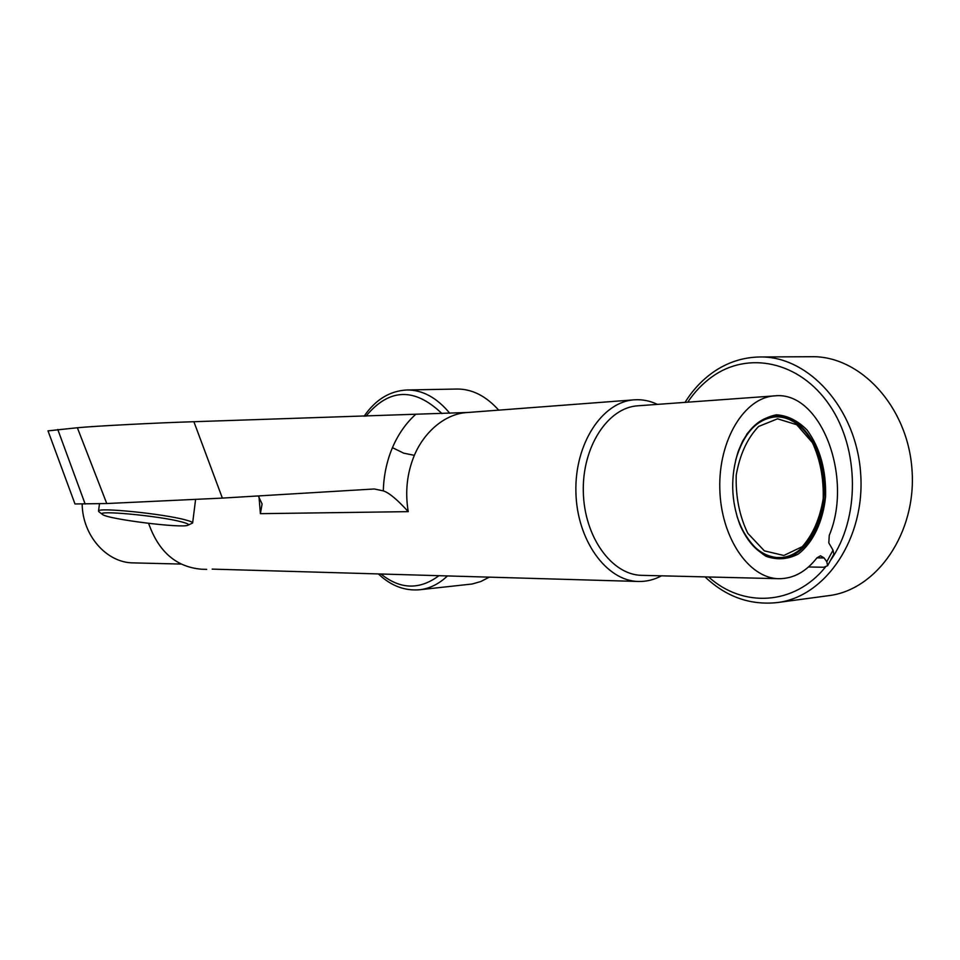 <?xml version="1.0" encoding="UTF-8"?>
<svg xmlns="http://www.w3.org/2000/svg" width="960" height="960" viewBox="0 0 960 960"><rect width="100%" height="100%" fill="white"/><g stroke="black" fill="none" stroke-linecap="round" stroke-linejoin="round"><path stroke-width="1.44" d="M212.172 569.112L638.388 581.472C606.312 580.992 576.804 540.096 575.904 492C574.584 443.904 602.184 401.736 634.212 399.828C642.156 399.264 649.884 400.788 657.408 404.376M661.488 575.82C654.108 579.804 646.404 581.676 638.388 581.472M467.808 412.488L467.604 412.5C445.56 413.436 424.296 431.676 414.348 455.34C407.004 473.172 404.964 491.94 408.24 511.644L260.388 513.672L258.996 496.56M148.62 523.368C158.592 551.76 176.22 567.048 201.492 569.22L206.688 569.364M48.012 430.86L77.364 427.752C94.284 426.084 157.98 422.772 193.884 421.716L468.3 412.452M258.312 495.936L262.092 503.964L260.388 513.672M74.988 503.964L106.764 503.532L222.36 498.096L374.316 488.976L383.304 490.884C388.956 492.648 397.272 499.56 408.24 511.644M383.304 490.884C383.724 475.536 386.772 461.124 392.436 447.66C398.148 434.364 405.816 423.36 415.428 414.612M447.264 576.108C438.744 584.1 429.516 588.648 419.556 589.764L472.14 584.004L480.768 581.544L489.072 577.284M498.708 410.136C485.928 395.94 471.984 388.908 456.876 389.04L406.92 389.976C389.76 390.888 375.492 399.648 364.104 416.256M181.608 521.892C159.624 515.892 94.608 509.796 102.468 514.416C106.572 519 182.16 528.54 187.896 525.228C189.516 524.52 187.428 523.404 181.608 521.892M187.956 525.192L192.624 523.02C192.756 522.228 190.296 521.172 185.22 519.852C163.116 513.744 96.852 507.084 98.508 511.092L99.036 511.848M759.888 356.976C808.452 355.848 856.284 408.216 860.64 473.256C865.548 538.272 825.6 596.892 777.312 602.568L828.612 595.668C876.876 589.956 916.788 532.848 912 469.692C907.764 406.5 860.172 355.632 811.62 356.712L759.888 356.976C742.512 357.264 726.612 362.58 712.188 372.912C701.508 380.664 692.46 390.492 685.032 402.372M774.576 395.88L637.812 405.804C607.86 407.484 582.096 446.904 583.32 491.82C584.16 536.76 611.724 574.992 641.712 575.34L778.788 578.7C748.632 578.388 720.72 537.12 719.796 488.544C718.488 439.98 744.468 397.524 774.576 395.88C820.836 390.408 853.56 477.576 829.26 535.344L828.804 542.892L833.028 550.2L833.82 554.232L827.592 565.716L823.812 567.252L808.5 566.976M827.592 565.716L826.788 561.696L824.076 557.94L820.524 555.804L816.972 557.808C806.076 571.788 793.344 578.748 778.788 578.7M746.7 434.28C755.46 423.36 765.384 416.868 776.484 414.804C787.632 415.572 797.856 420.684 807.18 430.152C820.116 448.08 826.248 470.268 825.576 496.716C822.996 521.664 812.988 542.856 798.252 554.052C787.788 559.452 777.06 560.196 766.056 556.296C755.52 549.612 746.808 539.1 739.908 524.748C730.896 500.52 730.332 476.1 738.216 451.5L742.692 441.048L747.144 433.992C755.304 422.796 764.784 416.784 775.608 415.968C800.964 414.276 823.584 447.9 824.256 486.24C825.348 524.568 804.3 559.164 778.896 558.588C762.912 557.688 750.12 546.9 740.52 526.224M738.708 450.144L742.692 441.048M735.684 460.056C743.448 433.512 756.588 419.136 775.104 416.892L768.132 417.396M771.468 557.52L782.16 557.496M82.176 504.108C82.5 535.584 106.716 562.86 133.2 562.884L181.068 564.06M392.436 447.66L403.716 453.168L414.348 455.34M193.884 421.716L222.36 498.096M77.364 427.752L106.764 503.532M57.768 429.48L85.164 504.048M449.784 413.256C436.788 397.632 422.496 389.868 406.92 389.976M381.264 574.26C400.404 589.464 419.544 590.004 438.684 575.868M441.948 413.592C414.528 387.276 389.196 388.14 365.928 416.208M830.448 560.46C860.028 518.916 859.752 449.004 829.512 405.132C799.524 360.936 747.636 350.748 711.708 377.028C702.48 383.7 694.476 392.076 687.72 402.18M708.66 576.984C742.764 607.86 794.184 605.772 825.396 567.12M826.788 561.696L833.028 550.2M816.936 557.856L824.076 557.94M783.84 555.48L802.32 546.636C812.952 534.516 819.9 518.58 823.188 498.804C823.776 478.344 820.2 459.648 812.46 442.704L796.74 424.728L777.54 418.812L758.592 426.468C747.336 438.24 739.872 454.44 736.224 475.056C735.564 496.548 739.428 515.952 747.792 533.292L764.352 550.848L783.84 555.48M737.028 516.48C746.016 542.544 759.792 556.284 778.344 557.688L782.34 557.496C807.456 554.556 825.84 519.804 823.896 483.324C822.216 446.856 800.436 415.416 775.104 416.892M634.212 399.828L467.604 412.5M48 430.824L75 503.988M419.556 589.764C404.652 591 391.032 585.804 378.672 574.188M102.468 514.416L98.856 511.716M99.492 503.712L98.508 511.092M195.576 499.62L192.636 522.948M777.312 602.568C750.228 605.424 726.132 596.868 705.024 576.888"/></g></svg>
